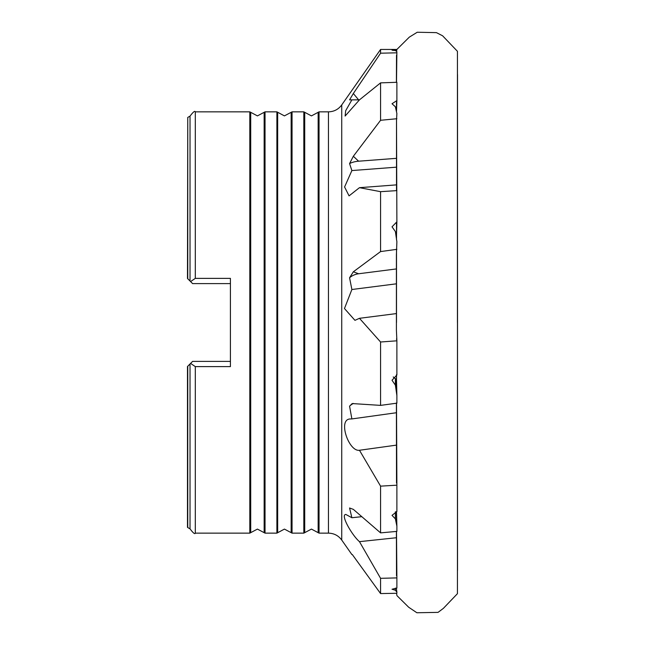 <?xml version="1.0" encoding="UTF-8"?>
<svg xmlns="http://www.w3.org/2000/svg" width="645" height="645" viewBox="0 0 645 645"><rect width="100%" height="100%" fill="white"/><g stroke="black" fill="none" stroke-linecap="round" stroke-linejoin="round"><path stroke-width="0.97" d="M396.409 238.457L396.885 221.791L392.023 226.814L395.385 231.531L396.885 241.714L396.409 254.848L396.409 330.159L396.885 340.81L380.574 342.003L380.574 405.382L352.194 403.56L349.566 406.173L351.88 418.928L350.42 418.968C337.448 418.823 348.703 451.984 359.467 450.266L380.574 486.145L380.574 532.875L353.339 509.365L349.566 507.994L351.88 517.733L345.825 514.444C340.052 514.605 352.226 535.552 359.467 541.655L380.574 578.323L380.574 593.569L352.299 554.531M396.885 221.791L396.506 120.333L396.506 190.323M396.506 121.163L396.514 190.243M396.506 102.144L396.506 111.778L396.885 100.572L392.023 103.748L395.385 106.788L396.885 113.536L396.506 120.333M396.409 111.343L396.498 103.224M396.885 100.572L396.885 82.294L380.574 82.866L380.574 120.284L353.339 156.267L358.604 161.202L396.409 158.331M392.023 50.133L395.385 50.528L396.885 51.689L396.506 82.31L396.514 55.188M396.506 55.68L396.409 82.318M396.514 51.366L396.885 49.455L409.293 37.152L417.234 32.25L436.439 32.637L442.615 35.806L457.434 51.302L457.434 322.492M396.885 249.333L380.574 251.574L353.339 271.803L349.566 277.785L351.88 289.508L344.47 308.536L354.952 320.339L359.467 318.308L380.574 342.003M351.88 517.733L361.772 516.677M351.88 418.928L396.409 412.736M353.339 156.267L349.566 163.596L351.88 170.562L344.583 186.969L349.058 195.87L359.467 187.679L396.409 184.873M351.88 170.562L396.409 167.176M359.467 318.308L396.409 313.583M351.88 289.508L396.409 283.816M359.467 450.266L396.409 445.131M359.467 541.655L396.409 537.737M380.574 578.323L396.885 577.904L396.506 531.416L396.506 575.703M396.409 531.424L396.506 574.518M380.574 486.145L396.885 485.185L396.506 402.948M396.409 403.23L396.506 481.815M396.514 402.883L396.506 483M359.467 187.679L380.574 191.67L396.885 190.622M395.385 588.119L395.385 590.256L392.023 589.232L396.885 588.03L396.885 577.904M395.385 511.783L395.385 518.878L392.023 515.363L396.885 511.509L396.885 485.185M393.232 376.914A5.402 5.345 180 0 0 395.385 378.494L395.385 385.154L392.023 380.26L396.885 374.987L396.885 340.81M396.409 385.694L395.385 378.494M395.385 590.256L396.885 592.15L396.885 593.279L380.574 593.569M396.885 592.15L396.514 589.457M396.506 588.958L396.49 588.038M395.385 518.878L396.885 526.183L396.885 531.383L380.574 532.875M396.885 526.183L396.514 511.55L396.506 523.127M396.506 522.474L396.409 511.566M395.385 385.154L396.885 395.546L396.885 403.165L380.574 405.382M396.885 395.546L396.409 375.051M380.574 191.67L380.574 251.574M396.885 118.728L380.574 120.284M396.885 52.817L380.574 53.196L353.339 93.509L358.604 99.854M395.385 50.528C390.596 50.181 391.096 49.939 396.885 49.81M319.049 111.843L319.049 533.141L318.154 532.665L318.154 112.319L319.049 111.843L328.458 111.843C334.005 111.698 338.432 109.392 341.729 104.933L380.574 49.455L380.574 53.196M353.339 93.509L349.566 99.854L351.88 99.854L345.672 110.747L345.115 116.052L359.467 99.854L380.574 82.866M351.88 99.854L359.467 99.854M349.566 163.596A16.206 8.764 180 0 1 358.604 161.202M349.566 277.785A16.206 14.738 180 0 1 358.604 273.762L396.409 268.933M353.339 271.803L358.604 273.762M349.566 406.173A16.206 16.036 0 0 1 353.404 403.439M187.477 414.453L187.477 527.32L187.477 366.513L190.581 363.409L195.306 366.61L230.418 366.61L230.418 278.374L195.306 278.374L190.581 281.575L187.518 278.511M190.025 363.965L190.025 528.852C193.153 533.012 194.919 534.447 195.306 533.141L249.808 533.141L257.428 529.094L265.039 533.141L276.89 533.141L284.429 529.094L292.048 533.141L303.819 533.141L311.438 529.094L318.154 532.665M187.751 278.745L187.751 117.438L187.477 278.471M190.581 363.409L192.605 361.385L230.418 361.385M230.418 283.606L192.605 283.606L190.581 281.575M187.751 117.438L190.025 116.132L190.025 281.018M341.729 104.933L341.729 540.05L351.872 554.539M328.458 111.843L328.458 533.141C334.005 533.286 338.432 535.592 341.729 540.05M291.153 236.07L291.153 112.319L292.048 111.843L303.819 111.843L304.722 112.319L304.722 532.665M303.819 111.843L303.819 533.141M292.048 111.843L292.048 533.141M264.144 532.665L264.144 112.319L265.039 111.843L276.89 111.843L284.429 115.89L291.153 112.319L291.153 532.665M277.673 112.262L277.673 532.722M276.89 111.843L276.89 533.141M265.039 111.843L265.039 533.141M195.306 278.374L195.306 111.843L249.808 111.843L250.703 112.319L250.703 532.665M249.808 111.843L249.808 533.141M195.306 366.61L195.306 533.141M187.751 366.239L187.751 527.546L190.025 528.852M396.506 250.163L396.506 322.492L396.514 250.365M396.506 239.867L396.506 222.606M396.514 239.142L396.514 222.807M457.434 51.302L457.523 322.492L457.523 74.562M457.523 75.779L457.523 75.312M396.506 593.287L396.949 595.633L408.672 607.227L416.872 612.75L438.06 612.371L443.381 608.364L457.434 593.682L457.523 74.667M457.523 322.492L457.523 570.446M380.574 49.455L396.885 49.455M319.049 533.141L328.458 533.141M318.154 112.319L311.438 115.89L304.722 112.319M264.144 112.319L257.428 115.89L250.703 112.319M195.306 111.843C194.919 110.545 193.153 111.972 190.025 116.132M396.506 392.636L396.506 374.769M396.514 392.603L396.514 374.705M396.514 338.931L396.506 339.334"/></g></svg>
